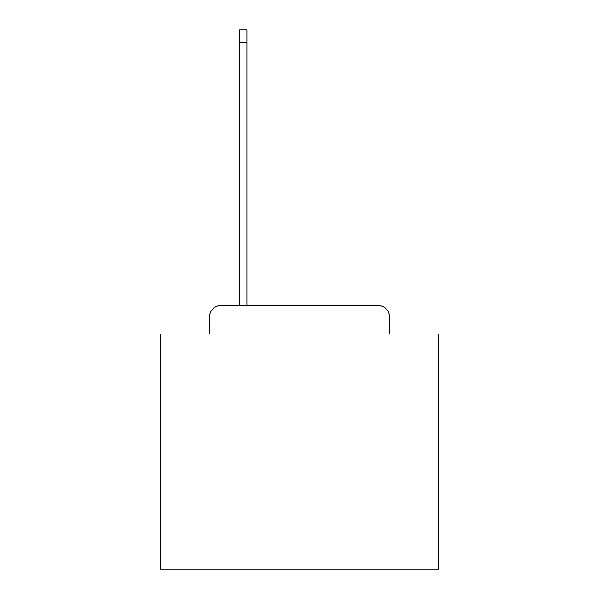 <?xml version="1.0" encoding="UTF-8"?>
<svg xmlns="http://www.w3.org/2000/svg" width="599" height="599" viewBox="0 0 599 599"><rect width="100%" height="100%" fill="white"/><g stroke="black" fill="none" stroke-linecap="round" stroke-linejoin="round"><path stroke-width="0.9" d="M209.56 316.766L209.56 334.032L209.56 316.766A11.141 11.141 0 0 1 220.694 305.625L239.63 305.625L239.63 29.95L246.87 29.95L246.87 42.761L239.63 42.761M389.44 334.032L389.44 316.766L389.44 334.032L438.73 334.032L438.73 569.05L160.27 569.05L160.27 334.032L209.56 334.032M389.44 316.766A11.141 11.141 0 0 0 378.306 305.625L220.694 305.625M246.87 42.761L246.87 305.625L378.306 305.625"/></g></svg>
